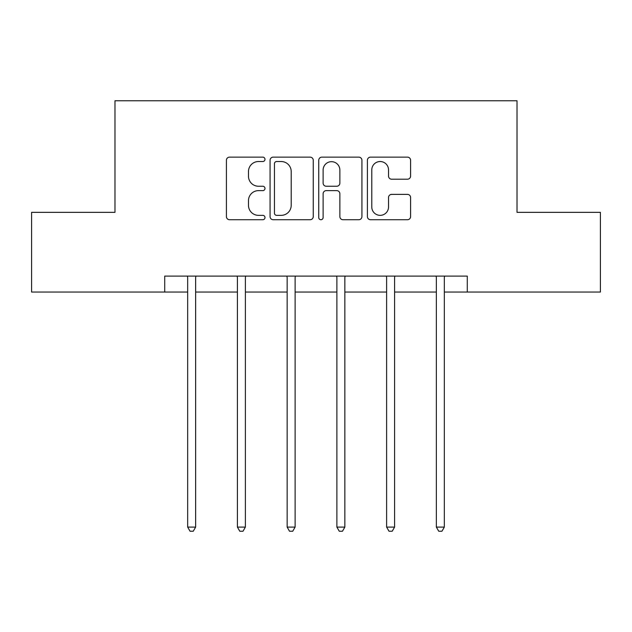 <?xml version="1.0" encoding="UTF-8"?>
<svg xmlns="http://www.w3.org/2000/svg" width="632" height="632" viewBox="0 0 632 632"><rect width="100%" height="100%" fill="white"/><g stroke="black" fill="none" stroke-linecap="round" stroke-linejoin="round"><path stroke-width="0.95" d="M264.99 159.327A2.188 2.188 0 0 0 262.793 157.139L229.542 157.139A3.128 3.128 0 0 0 226.414 160.267L226.414 216.602A3.128 3.128 0 0 0 229.542 219.731L262.793 219.731A2.188 2.188 0 0 0 264.99 217.542A2.188 2.188 0 0 0 262.793 215.346L258.496 215.346A10.017 10.017 0 0 1 248.479 205.337L248.479 200.636A10.017 10.017 0 0 1 258.496 190.627L262.793 190.627A2.188 2.188 0 0 0 264.99 188.431A2.188 2.188 0 0 0 262.793 186.243L258.496 186.243A10.017 10.017 0 0 1 248.479 176.225L248.479 171.533A10.017 10.017 0 0 1 258.496 161.523L262.793 161.523A2.188 2.188 0 0 0 264.99 159.327M407.458 179.204A3.128 3.128 0 0 0 410.595 176.075L410.595 160.267A3.128 3.128 0 0 0 407.458 157.139L370.534 157.139A3.128 3.128 0 0 0 367.405 160.267L367.405 216.602A3.128 3.128 0 0 0 370.534 219.731L407.458 219.731A3.128 3.128 0 0 0 410.595 216.602L410.595 197.508A3.128 3.128 0 0 0 407.458 194.38L391.658 194.38A3.128 3.128 0 0 0 388.53 197.508L388.53 206.98A8.374 8.374 0 0 1 380.156 215.346A8.374 8.374 0 0 1 371.782 206.98L371.782 169.89A8.374 8.374 0 0 1 380.156 161.523A8.374 8.374 0 0 1 388.53 169.89L388.53 176.075A3.128 3.128 0 0 0 391.658 179.204L407.458 179.204M164.715 292.055L31.6 292.055L31.6 212.344L114.977 212.344L114.977 100.757L517.023 100.757L517.023 212.344L600.4 212.344L600.4 292.055L467.285 292.055L467.285 276.113L164.715 276.113L164.715 292.055L187.672 292.055M313.259 160.267A3.128 3.128 0 0 0 310.13 157.139L273.206 157.139A3.128 3.128 0 0 0 270.077 160.267L270.077 216.602A3.128 3.128 0 0 0 273.206 219.731L310.13 219.731A3.128 3.128 0 0 0 313.259 216.602L313.259 160.267M321.87 157.139L358.794 157.139A3.128 3.128 0 0 1 361.923 160.267L361.923 216.602A3.128 3.128 0 0 1 358.794 219.731L342.994 219.731A3.128 3.128 0 0 1 339.866 216.602L339.866 193.755A3.128 3.128 0 0 0 336.73 190.627L326.246 190.627A3.128 3.128 0 0 0 323.118 193.755L323.118 217.542A2.188 2.188 0 0 1 320.93 219.731A2.188 2.188 0 0 1 318.741 217.542L318.741 160.267A3.128 3.128 0 0 1 321.87 157.139M195.644 292.055L237.411 292.055M245.382 292.055L287.149 292.055M295.12 292.055L336.88 292.055M344.851 292.055L386.618 292.055M394.589 292.055L436.357 292.055M444.328 292.055L467.285 292.055M276.642 161.523A2.188 2.188 0 0 0 274.454 163.712L274.454 213.158A2.188 2.188 0 0 0 276.642 215.346L281.185 215.346A10.017 10.017 0 0 0 291.202 205.337L291.202 171.533A10.017 10.017 0 0 0 281.185 161.523L276.642 161.523M339.866 170.048A8.374 8.374 0 0 0 331.492 161.674A8.374 8.374 0 0 0 323.118 170.048L323.118 183.114A3.128 3.128 0 0 0 326.246 186.243L336.73 186.243A3.128 3.128 0 0 0 339.866 183.114L339.866 170.048M196.062 276.113L195.873 276.579A3.192 3.192 0 0 0 195.644 277.772L195.644 527.104L187.672 527.104L187.672 277.772A3.192 3.192 0 0 0 187.435 276.579L187.254 276.113M195.644 527.104L193.25 531.243L190.058 531.243L187.672 527.104M245.801 276.113L245.611 276.579A3.192 3.192 0 0 0 245.382 277.772L245.382 527.104L237.411 527.104L237.411 277.772A3.192 3.192 0 0 0 237.174 276.579L236.992 276.113M245.382 527.104L242.988 531.243L239.797 531.243L237.411 527.104M295.539 276.113L295.349 276.579A3.192 3.192 0 0 0 295.12 277.772L295.12 527.104L287.149 527.104L287.149 277.772A3.192 3.192 0 0 0 286.912 276.579L286.731 276.113M295.12 527.104L292.727 531.243L289.535 531.243L287.149 527.104M345.27 276.113L345.088 276.579A3.192 3.192 0 0 0 344.851 277.772L344.851 527.104L336.88 527.104L336.88 277.772A3.192 3.192 0 0 0 336.651 276.579L336.461 276.113M344.851 527.104L342.465 531.243L339.273 531.243L336.88 527.104M395.008 276.113L394.826 276.579A3.192 3.192 0 0 0 394.589 277.772L394.589 527.104L386.618 527.104L386.618 277.772A3.192 3.192 0 0 0 386.389 276.579L386.199 276.113M394.589 527.104L392.203 531.243L389.012 531.243L386.618 527.104M444.746 276.113L444.565 276.579A3.192 3.192 0 0 0 444.328 277.772L444.328 527.104L436.357 527.104L436.357 277.772A3.192 3.192 0 0 0 436.127 276.579L435.938 276.113M444.328 527.104L441.942 531.243L438.75 531.243L436.357 527.104"/></g></svg>
